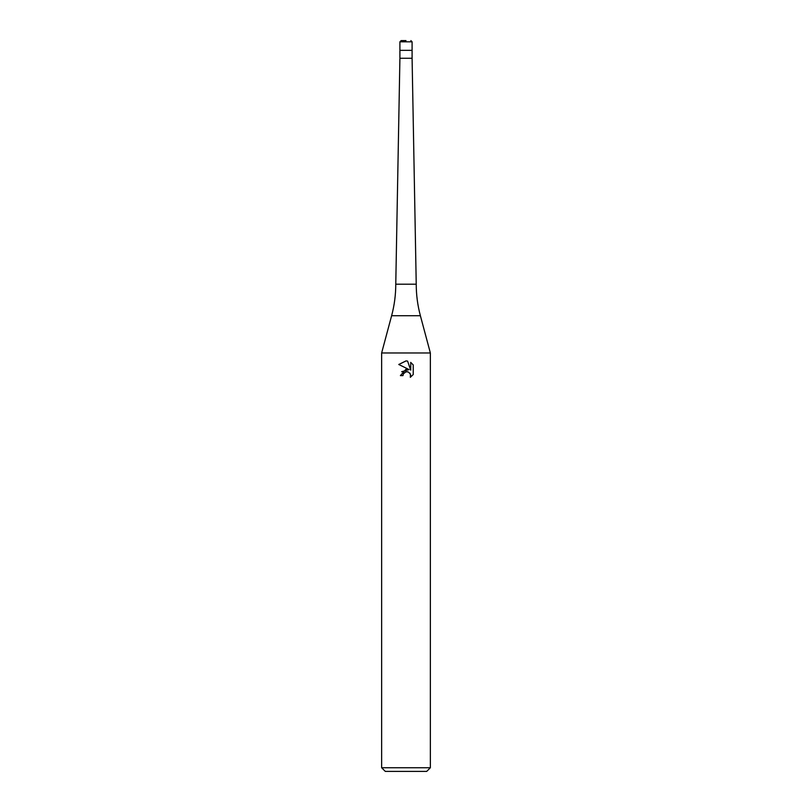 <?xml version="1.0" encoding="UTF-8"?>
<svg xmlns="http://www.w3.org/2000/svg" width="812" height="812" viewBox="0 0 812 812"><rect width="100%" height="100%" fill="white"/><g stroke="black" fill="none" stroke-linecap="round" stroke-linejoin="round"><path stroke-width="1.22" d="M412.09 58.261L412.09 50.344L399.91 50.344L412.09 50.344L412.09 41.818L399.91 41.818L399.91 58.261L412.09 58.261L416.231 284.2C416.241 294.888 417.622 305.393 420.383 315.726L430.36 352.966L430.36 767.746L381.64 767.746L385.294 771.4L426.706 771.4L430.36 767.746M420.383 315.726L391.617 315.726C394.378 305.393 395.759 294.888 395.769 284.2L416.231 284.2M391.617 315.726L381.64 352.966L430.36 352.966M406 371.784L403.371 373.845L402.955 375.611L400.397 375.611L406 369.206L409.106 369.582L398.763 364.486L406 360.914L407.573 361.086L410.73 370.181L410.73 362.396L413.237 364.933L413.237 374.535L410.324 377.326L410.446 374.099L408.334 371.987L406 371.784L407.553 371.754M402.955 375.611L403.219 374.18M409.877 373.144L410.74 375.58L410.324 377.326L413.237 374.535M409.106 369.582L401.666 371.734M403.371 373.845L405.787 371.835M413.237 364.933L410.73 362.396M407.573 361.086L406.183 360.924M406.061 360.924L398.763 364.486M406 40.6L401.128 40.6L406 40.6M381.64 352.966L381.64 767.746M399.91 58.261L395.769 284.2M399.91 41.818L401.128 40.6M412.09 41.818L410.872 40.6"/></g></svg>
